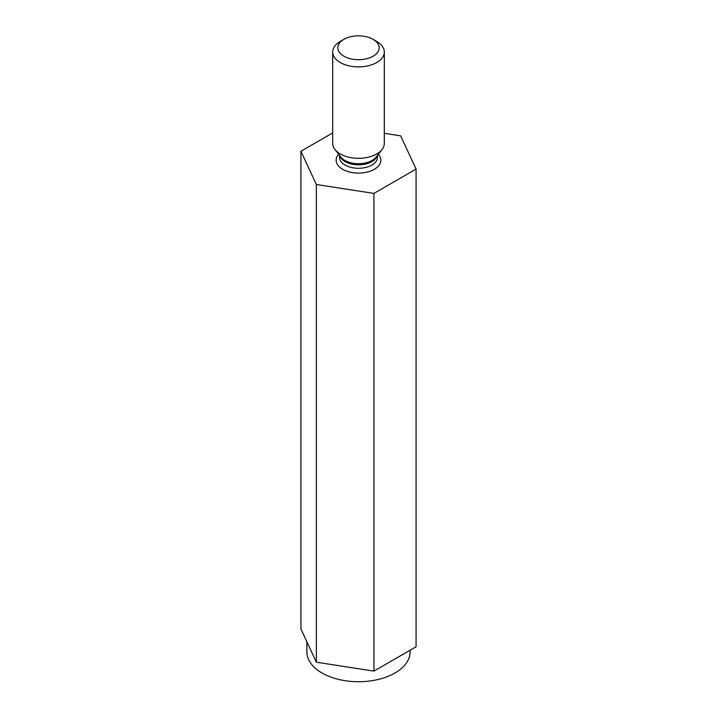 <?xml version="1.0" encoding="UTF-8"?>
<svg xmlns="http://www.w3.org/2000/svg" width="717" height="717" viewBox="0 0 717 717"><rect width="100%" height="100%" fill="white"/><g stroke="black" fill="none" stroke-linecap="round" stroke-linejoin="round"><path stroke-width="1.08" d="M332.688 132.923L300.925 151.26L300.925 628.961L316.349 662.203L373.924 671.112L416.075 646.779L416.075 169.078L400.651 135.836L384.312 133.308M306.876 641.796L306.876 651.914A51.624 29.8 0 0 0 321.996 672.994A51.624 29.8 0 0 0 378.253 679.456A51.624 29.8 0 0 0 410.124 651.914L410.124 650.211M316.349 662.203L316.349 184.502L373.924 193.411L416.075 169.078M300.925 151.26L316.349 184.502M376.748 41.452L373.1 39.345A20.65 11.92 180 0 1 373.1 56.204A20.65 11.92 180 0 1 343.9 56.204A20.65 11.92 180 0 1 343.9 39.345A20.65 11.92 180 0 1 373.1 39.345L376.748 41.452A25.812 14.905 180 0 1 384.312 51.983A25.812 14.905 180 0 1 358.5 66.887A25.812 14.905 180 0 1 332.688 51.983A25.812 14.905 180 0 1 340.252 41.452L343.9 39.345M373.924 671.112L373.924 193.411M384.312 51.983L384.312 143.409A25.812 14.905 180 0 1 382.062 149.495A25.812 14.905 180 0 1 358.5 158.314A25.812 14.905 180 0 1 334.938 149.495A25.812 14.905 180 0 1 332.688 143.409L332.688 51.983M339.571 155.481L339.571 157.364A18.929 10.925 0 0 0 345.119 165.089A18.929 10.925 0 0 0 365.742 167.455A18.929 10.925 0 0 0 377.429 157.364L377.429 155.481M338.621 154.254A22.37 12.915 0 0 0 342.681 169.302A22.37 12.915 0 0 0 371.693 170.601A22.37 12.915 0 0 0 378.379 154.254M334.938 149.495L340.799 157.068A19.386 11.194 0 0 0 344.787 160.411A19.386 11.194 0 0 0 376.201 157.068L382.062 149.495M377.115 155.885A18.929 10.925 180 0 1 358.5 164.829A18.929 10.925 180 0 1 339.885 155.885"/></g></svg>
